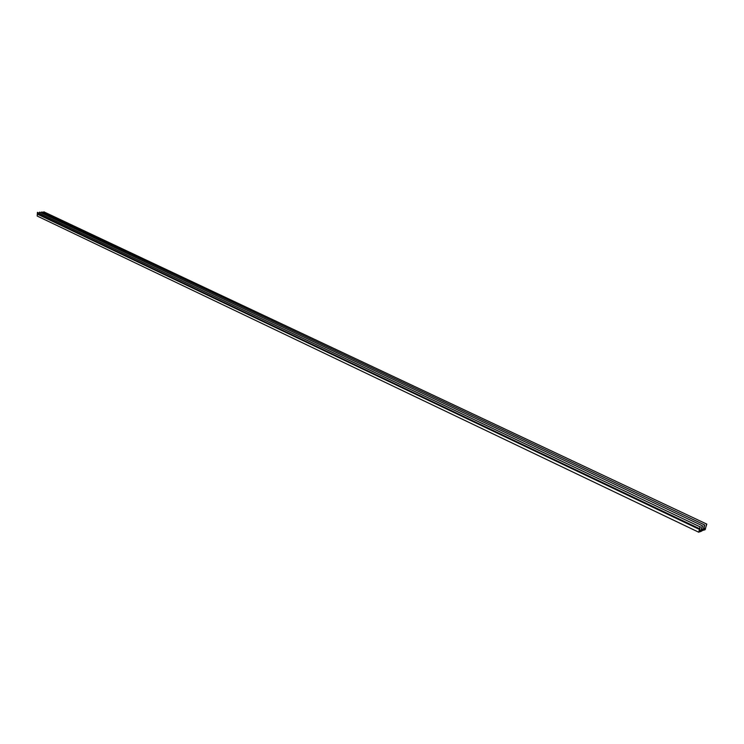 <?xml version="1.0" encoding="UTF-8"?>
<svg xmlns="http://www.w3.org/2000/svg" width="744" height="744" viewBox="0 0 744 744"><rect width="100%" height="100%" fill="white"/><g stroke="black" fill="none" stroke-linecap="round" stroke-linejoin="round"><path stroke-width="1.12" d="M37.349 213.602L699.62 528.714L37.386 213.649L37.423 212.356L700.02 526.817L699.593 528.659M705.089 529.514L706.8 524.111L43.775 211.798L706.8 524.111M703.936 529.979L701.09 531.123M699.713 531.672L698.765 532.22L37.2 216.03L37.321 214.105L699.416 529.393L698.765 532.22M41.962 211.956L704.652 524.966L41.962 211.956M39.841 212.142L702.494 525.831L39.841 212.142M37.423 212.356L700.02 526.817M39.488 213.165L39.544 212.17M41.599 212.979L41.664 211.984M43.71 212.784L43.775 211.798M704.652 524.966L703.591 529.514L705.442 528.779L706.493 524.232M702.494 525.831L701.434 530.388L703.285 529.644L704.345 525.087M700.327 526.696L699.267 531.253L701.127 530.509L702.187 525.952M37.367 214.049L699.481 529.3L699.62 528.714M699.899 531.765L701.397 531.263M704.131 530.063L705.275 529.607M699.611 529.784L701.127 530.509M701.769 528.919L703.285 529.644M703.926 528.063L705.442 528.779"/></g></svg>
